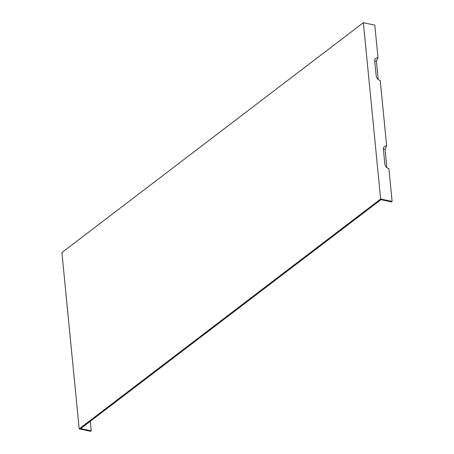 <?xml version="1.0" encoding="UTF-8"?>
<svg xmlns="http://www.w3.org/2000/svg" width="454" height="454" viewBox="0 0 454 454"><rect width="100%" height="100%" fill="white"/><g stroke="black" fill="none" stroke-linecap="round" stroke-linejoin="round"><path stroke-width="0.68" d="M386.848 167.6L385.043 149.167L386.666 146.103A4.392 3.201 -127.3 0 0 383.386 148.464A4.392 3.201 -127.3 0 0 383.392 149.241L384.827 163.934A4.392 3.201 -127.3 0 0 388.879 168.633L392.097 201.445L391.496 201.905L380.968 199.664L80.704 428.604L91.237 430.846L90.301 421.289M91.237 430.846L90.641 431.3L79.195 428.865L61.903 252.555L63.1 251.641L363.359 22.7L380.651 199.017L392.097 201.445M386.666 146.103L380.236 80.477A4.392 3.201 -127.3 0 1 376.184 75.778L374.743 61.086A4.392 3.201 -127.3 0 1 374.743 60.303A4.392 3.201 -127.3 0 1 378.023 57.947L374.805 25.135L363.359 22.7M378.205 79.444L376.4 61.012L378.023 57.947M383.437 149.746A2.491 1.816 -127.3 0 1 385.043 149.167M380.651 199.017L79.195 428.865M374.794 61.585A2.491 1.816 -127.3 0 1 376.4 61.012"/></g></svg>

